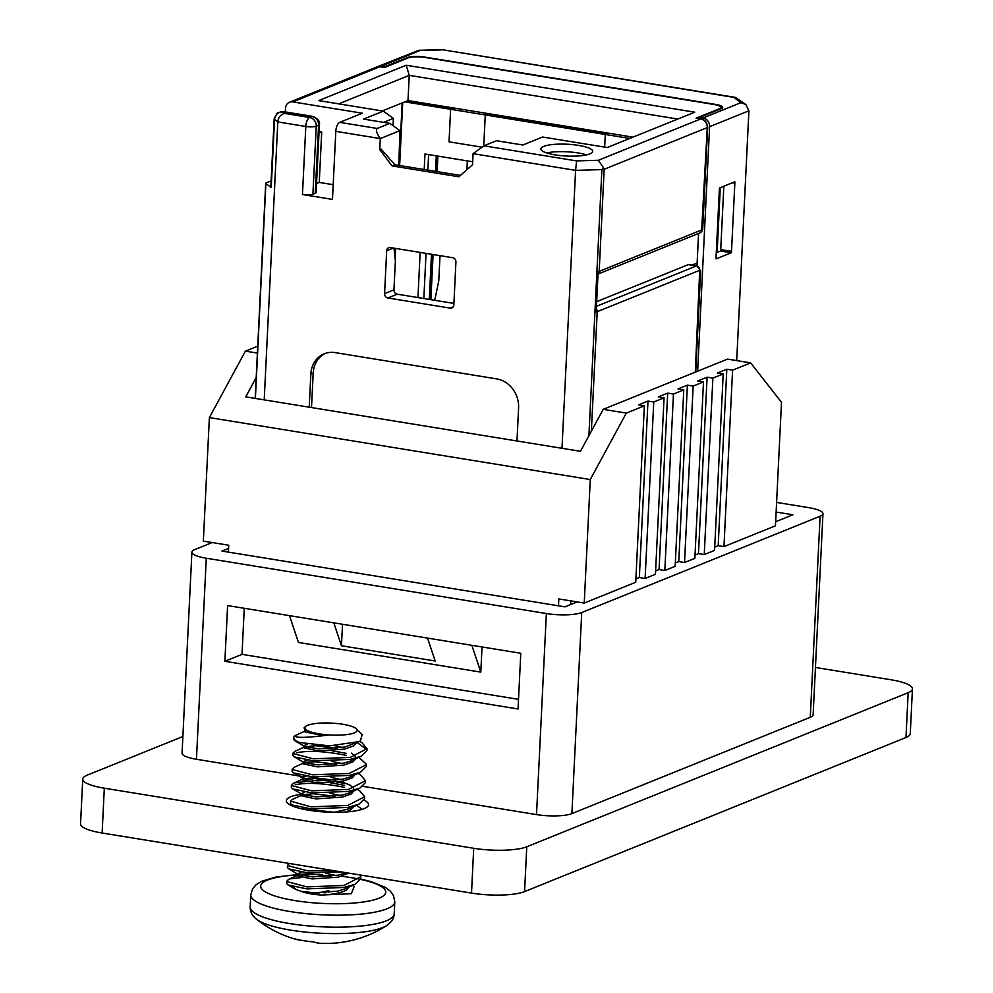 <?xml version="1.0" encoding="UTF-8"?>
<svg xmlns="http://www.w3.org/2000/svg" width="993" height="993" viewBox="0 0 993 993"><rect width="100%" height="100%" fill="white"/><g stroke="black" fill="none" stroke-linecap="round" stroke-linejoin="round"><path stroke-width="1.49" d="M364.158 800.172A41.147 9.396 -177.2 0 1 368.552 804.715A41.147 9.396 -177.2 0 1 364.096 808.662A41.147 9.396 -177.2 0 1 317.648 811.393A41.147 9.396 -177.2 0 1 286.344 800.693A41.147 9.396 -177.2 0 1 290.8 796.746A41.147 9.396 -177.2 0 1 301.661 794.189M815.439 667.47L890.87 679.746A39.509 9.024 -177.2 0 1 912.455 688.894L910.258 733.715A39.509 9.024 -177.2 0 1 905.988 737.514L524.577 891.602A39.509 9.024 -177.2 0 1 471.514 893.092L102.13 833.015A39.509 9.024 -177.2 0 1 80.545 823.855L82.742 779.033A39.509 9.024 -177.2 0 1 87.012 775.248L182.873 736.521M912.455 688.894A39.509 9.024 -177.2 0 1 908.173 692.692L526.762 846.781A39.509 9.024 -177.2 0 1 473.711 848.283L104.315 788.194A39.509 9.024 -177.2 0 1 82.742 779.033M820.106 516.236A26.339 6.02 2.8 0 0 822.961 513.704L813.13 714.761A26.339 6.02 -177.2 0 1 810.276 717.294L820.106 516.236L581.724 612.544L571.894 813.59L810.276 717.294M571.894 813.59A26.339 6.02 -177.2 0 1 536.518 814.595L546.361 613.537L206.283 558.227L196.453 759.273L303.622 776.712M310.412 777.817L329.179 780.87M336.925 782.124L347.513 783.849M362.954 786.357L536.518 814.595M196.453 759.273A26.339 6.02 -177.2 0 1 182.067 753.178L191.897 552.12A26.339 6.02 2.8 0 0 206.283 558.227M776.6 502.408L808.575 507.609A26.339 6.02 2.8 0 1 822.961 513.704M224.877 661.288L518.048 708.977L520.779 653.27L227.608 605.581L224.877 661.288L242.019 654.362L244.266 608.287M191.897 552.12A26.339 6.02 2.8 0 1 194.752 549.601L212.192 542.55M228.589 548.384L221.948 551.065L564.955 606.86L577.194 601.919M775.657 521.735L792.91 514.771L776.129 512.04M546.361 613.537A26.339 6.02 2.8 0 0 581.724 612.544M518.52 699.345L242.019 654.362M781.491 402.289L775.459 525.806L723.959 546.622L732.586 370.153L750.646 362.855L781.491 402.289M750.646 362.855L727.571 359.106L603.21 409.339L626.298 413.1L644.358 405.802L638.598 404.859L647.982 401.073L653.754 402.004L664.069 397.833L658.297 396.902L667.681 393.104L673.453 394.047L683.78 389.877L678.008 388.933L687.392 385.147L693.164 386.078L703.491 381.908L697.719 380.977L707.103 377.179L712.875 378.122L723.202 373.951L717.43 373.008L726.814 369.222L732.586 370.153M712.875 378.122L704.248 554.578L714.563 550.407L723.202 373.951M693.164 386.078L684.537 562.547L694.864 558.376L703.491 381.908M653.754 402.004L645.115 578.46L655.442 574.289L664.069 397.833M228.402 552.108L228.738 545.231L203.342 541.111L209.386 417.581L590.276 479.545L584.232 603.061L635.731 582.258L644.358 405.802M590.276 479.545L626.298 413.1M673.453 394.047L664.826 570.503L675.153 566.333L683.78 389.877M726.814 369.222L718.187 545.678L723.959 546.622M718.187 545.678L714.737 547.069M707.103 377.179L698.476 553.635L704.248 554.578M698.476 553.635L695.026 555.037M687.392 385.147L678.765 561.604L684.537 562.547M678.765 561.604L675.314 562.994M667.681 393.104L659.054 569.56L664.826 570.503M659.054 569.56L655.603 570.963M647.982 401.073L639.343 577.529L645.115 578.46M639.343 577.529L635.892 578.919M584.232 603.061L558.836 598.928L558.5 605.804M603.21 409.339L580.458 451.306L245.743 396.865L256.194 377.576M209.386 417.581L245.408 351.137L257.733 346.16M245.408 351.137L257.398 353.086M289.497 615.648L298.446 642.459L480.798 672.124L471.849 645.313M482.039 646.964L480.798 672.124M570.814 600.877L570.64 604.563M427.536 638.102L435.182 661.003L341.455 645.76L333.809 622.859M341.455 645.76L342.511 624.274M435.542 171.355L436.299 155.839L435.542 171.355M429.274 299.402L431.483 254.258L429.274 299.402M395.115 258.217L395.586 248.424M399.645 165.521L402.711 102.701M427.834 170.113L428.616 154.598M424.21 169.518L424.967 154.002L424.21 169.518L424.967 154.002L472.693 161.76M420.151 252.421L417.954 297.565M404.821 101.845L629.761 138.437L404.821 101.845L450.623 109.292L450.723 108.051L407.043 100.951M423.837 298.521L426.047 253.376M437.131 171.615L437.888 156.1M430.875 299.663L433.085 254.518M402.165 102.924L399.112 165.434M395.053 248.337L394.73 254.916M605.333 134.465L605.382 133.211L485.354 113.686L483.74 145.897M606.301 132.814L605.382 133.211M485.354 113.686L486.26 113.289M451.629 107.654L450.723 108.051M434.711 300.283L438.757 281.093L440.011 255.648M436.647 171.541L437.404 156.025M430.379 299.576L432.588 254.444M485.292 114.915L605.283 134.452L604.675 147.113M481.593 147.113L449.035 141.825L450.623 109.292L453.615 107.976M608.275 133.136L605.283 134.452M393.973 248.163L395.388 260.7L393.96 289.844A3.885 3.389 -112 0 0 397.237 294.189L453.9 303.411M392.049 165.905L379.76 149.62L381.089 149.074L394.904 164.751L392.049 165.905L458.878 176.779L472.556 164.714L473.09 153.679L483.914 145.822L496.525 140.721L522.852 145.003L542.6 137.022L607.244 147.535L694.752 112.184L406.199 65.24L409.24 75.356L408.011 100.566L632.951 137.146M379.76 149.62L380.294 138.586C376.57 133.248 375.553 129.884 377.266 128.469L389.889 123.38L363.562 119.098L383.323 111.117L318.691 100.603L406.199 65.24M398.764 165.384L399.956 130.642L380.294 138.586L335.808 131.349A7.783 3.351 -80.8 0 1 339.693 122.362L362.333 113.214L292.798 101.907A7.783 6.79 -112 0 0 289.509 102.254A7.783 6.79 -112 0 0 285.5 108.336L285.326 111.936M561.988 448.302L575.592 170.349L601.907 169.604L603.334 167.432L598.345 160.283L700.71 118.924L696.093 118.179L719.553 108.696A12.959 2.954 2.8 0 0 720.955 107.455A12.959 2.954 2.8 0 0 713.88 104.451L425.327 57.52A12.959 2.954 2.8 0 0 407.924 58.004L384.452 67.487L379.835 66.742L292.798 101.907M589.892 153.89A25.917 5.921 2.8 0 0 592.709 151.395A25.917 5.921 2.8 0 0 572.986 144.668A25.917 5.921 2.8 0 0 543.73 146.381A25.917 5.921 2.8 0 0 540.924 148.863A25.917 5.921 2.8 0 0 560.635 155.603A25.917 5.921 2.8 0 0 589.892 153.89M586.528 154.883A25.917 5.921 2.8 0 0 546.721 152.934M696.093 118.179A3.885 1.676 -80.8 0 1 696.527 118.117L701.145 118.875C704.807 119.545 706.991 122.338 707.686 127.241L702.759 228.08C702.858 230.289 701.828 231.928 699.68 232.995L597.165 274.403M603.334 167.432L604.166 169.269L707.264 127.613A7.783 6.79 -112 0 0 700.71 118.924A3.885 1.676 -80.8 0 1 701.145 118.875M596.309 308.848A3.885 3.389 68 0 1 597.203 311.69A3.885 0.894 2.8 0 1 596.16 311.939L598.134 271.61A3.885 0.894 2.8 0 0 599.176 271.362A3.885 3.389 68 0 1 598.022 273.882M264.212 399.869L277.804 121.916C278.226 117.472 280.473 114.629 284.557 113.388L309.679 117.484A7.783 3.351 99.2 0 0 305.794 126.471L302.468 194.529L332.481 199.407L335.808 131.349M309.22 407.192L310.846 374.063A25.917 22.628 68 0 1 324.214 353.793A25.917 22.628 68 0 1 335.162 352.614L496.748 378.904A25.917 22.628 68 0 1 518.594 407.862L516.981 440.979M384.576 293.643A3.885 3.389 68 0 0 387.853 297.987L450.189 308.115A3.885 3.389 68 0 0 453.838 304.901L455.924 262.053A3.885 3.389 68 0 0 452.647 257.708L390.323 247.567A3.885 3.389 68 0 0 386.674 250.782L384.576 293.643L393.96 289.844M274.155 118.875L270.828 186.945A7.783 1.775 -177.2 0 0 271.213 187.528L274.54 119.47A7.783 1.775 2.8 0 1 274.155 118.875L277.258 113.028L283.166 111.576L312.907 116.417A7.783 3.351 99.2 0 0 312.025 116.529A7.783 6.79 -112 0 1 318.592 125.217A7.783 1.775 2.8 0 0 319.423 124.473L316.097 192.543A7.783 1.775 -177.2 0 1 315.253 193.287L318.592 125.217L316.246 126.173A7.783 1.775 -177.2 0 1 305.794 126.471L277.804 121.916L274.54 119.47A7.783 7.174 -53.2 0 1 282.297 111.7L312.025 116.529L309.679 117.484A7.783 6.79 -112 0 1 316.246 126.173L312.907 194.231A7.783 1.775 -177.2 0 1 302.468 194.529M283.166 111.576A7.783 3.351 99.2 0 0 282.297 111.7L284.557 113.388M312.907 194.231L315.253 193.287M333.201 184.698L319.249 182.427L316.544 183.531M271.126 180.863L266.124 182.886A3.885 0.894 2.8 0 0 265.702 183.258A3.885 0.894 2.8 0 0 265.888 183.556L271.213 187.528M319.249 182.427L321.72 132.019L319.076 131.585M319.001 133.112L321.72 132.019M716.313 251.837L717.219 250.497L720.297 187.64M596.669 301.661L688.348 264.622A5.188 2.234 -80.8 0 1 688.943 264.548L697.024 265.863A5.188 2.234 -80.8 0 0 696.428 265.938A3.885 3.389 68 0 1 699.705 270.282L695.299 372.139M382.305 110.943L408.011 100.566M338.7 103.855L409.24 75.356L677.785 119.036M393.042 125.652L393.402 118.378L383.323 111.117M473.09 153.679L575.592 170.349L576.61 160.903L598.345 160.283M264.039 217.256L262.065 257.597M383.571 122.35L393.402 118.378M394.904 164.751L460.429 175.413M399.956 130.642L389.889 123.38M325.406 353.347A25.917 22.628 -112 0 0 313.192 373.12L311.504 407.564M697.645 371.196L709.61 126.67A7.783 6.79 -112 0 0 703.056 117.981L699.593 117.422L699.531 118.614M698.575 233.442L696.999 265.64L692.369 265.106M385.619 67.015L385.644 66.357L382.181 65.786A7.783 6.79 -112 0 0 378.904 66.146A7.783 6.79 -112 0 0 377.824 66.717M703.056 117.981L740.902 102.689L745.78 104.476L748.908 110.794L736.694 360.596M734.808 181.781A4.791 2.073 -80.8 0 1 734.845 183.196L731.518 251.254A4.791 2.073 -80.8 0 1 731.332 252.756L716.065 258.925A4.791 2.073 -80.8 0 1 716.027 257.51L719.366 189.452A4.791 2.073 -80.8 0 1 719.54 187.95L734.808 181.781M692.382 264.883L697.123 262.971M385.644 66.357L407.353 57.582A12.959 2.954 -177.2 0 1 424.756 57.097L715.618 104.402A12.959 2.954 -177.2 0 1 722.693 107.405A12.959 2.954 -177.2 0 1 721.29 108.647L699.593 117.422M723.823 186.212L720.719 249.727A3.885 1.676 -80.8 0 1 720.558 251.03L716.263 252.768M466.921 169.679L467.355 160.891M378.904 66.146L418.698 50.308L420.027 50.506L382.181 65.786M745.78 104.476L735.416 97.388L733.815 97.388L740.902 102.689M441.935 49.662L733.815 97.388M720.558 251.03L731.332 252.756M386.711 925.563A68.418 15.627 -177.2 0 1 290.862 930.156A68.418 15.627 -177.2 0 1 256.479 919.195C252.16 915.769 250.062 911.648 250.174 906.832A72.104 16.459 -177.2 0 0 289.559 923.54A72.104 16.459 -177.2 0 0 386.389 920.796A72.104 16.459 -177.2 0 0 394.196 913.87C394.122 918.215 391.627 922.112 386.711 925.563L386.711 925.563A111.861 111.861 0 0 1 351.348 940.545A39.248 8.962 -177.2 0 1 349.697 940.905A111.849 99.474 77.7 0 1 346.147 941.625A111.861 111.861 0 0 1 320.516 943.313A111.849 50.283 -86.2 0 1 313.701 941.923A39.248 8.962 -177.2 0 1 303.299 940.632A39.248 8.962 -177.2 0 1 294.288 938.77A111.849 45.839 104.5 0 0 296.113 939.378A111.849 45.839 104.5 0 0 299.886 940.023M256.479 919.195L256.479 919.195A111.861 111.861 0 0 0 296.113 939.378M305.484 730.848L294.772 735.801C295.405 738.122 306.874 737.836 329.167 734.957A26.178 5.983 -177.2 0 1 311.094 732.015L304.814 730.078L311.094 732.015A26.178 5.983 -177.2 0 1 305.695 726.429A26.178 5.983 -177.2 0 1 307.743 725.275A26.178 5.983 -177.2 0 1 334.244 723.276A26.178 5.983 -177.2 0 1 356.537 728.912A26.178 5.983 -177.2 0 1 354.364 732.859A26.178 5.983 -177.2 0 1 329.167 734.957L319.15 734.857L304.764 731.853L304.789 730.066M294.772 735.801A36.878 8.416 2.8 0 0 293.717 737.662A36.878 8.416 2.8 0 0 299.241 742.454L329.577 745.88L358.982 741.622L360.409 740.877L362.122 734.746L356.537 728.912M304.814 730.078L304.106 727.807L305.695 726.429M346.147 872.71L338.452 875.143L312.212 876.918L298.496 874.572L297.763 873.679L301.587 872.189M325.989 873.319L336.279 875.565M348.655 886.426L345.03 888.872L337.67 891.155L311.43 892.93L303.262 892.086A26.178 5.983 -177.2 0 0 321.347 895.028L351.299 893.712L354.24 886.377L352.403 885.309M300.445 874.349L309.431 873.79L331.103 876.322M349.586 886.19L346.681 889.939C341.17 892.906 332.729 894.594 321.347 895.028M356.537 742.752L353.731 745.867L344.621 749.094L318.368 750.869L303.97 747.853L304.032 745.619L307.234 744.216M334.964 745.755L342.548 747.506M354.911 758.379L351.286 760.812L343.938 763.096L317.686 764.871L303.97 762.512L303.25 761.631L307.073 760.129M305.099 746.686L315.687 745.743L337.359 748.263M351.646 753.141L355.283 756.306M355.755 758.751L352.949 761.879L343.839 765.094L317.586 766.869L303.188 763.865L303.25 761.631M331.463 761.271L341.766 763.505M305.931 762.301L314.905 761.743L336.577 764.275M354.973 774.763L352.167 777.879L343.057 781.106L316.804 782.881L302.406 779.865L302.468 777.631L306.291 776.141M330.681 777.283L340.984 779.517M353.347 790.391L349.722 792.824L342.362 795.108L316.122 796.882L302.406 794.537L301.686 793.643L304.466 792.315M303.535 778.698L314.123 777.755L335.795 780.275M340.884 781.516L350.082 785.165L353.719 788.318M354.278 790.192L351.385 793.891L342.275 797.106L316.022 798.893L301.624 795.877L301.686 793.643M329.899 793.283L340.202 795.53M302.753 794.71L313.341 793.755L335.013 796.287M353.409 806.775L350.603 809.903L345.912 811.964M301.723 808.848L304.714 808.153M307.023 809.928L312.559 809.767L334.231 812.299L348.94 808.836L358.994 804.206L347.699 807.433L310.797 808.848L291.992 804.913L290.577 803.523L290.614 801.128L292.215 799.539L302.356 794.872M348.617 873.108L338.352 877.142L312.112 878.929L297.714 875.913L297.751 874.125M358.982 741.622L344.72 747.084L318.468 748.859L304.752 746.513L304.032 745.619M358.821 757.349L366.181 764.002L366.132 766.708L360.558 772.194L350.504 776.824L343.144 779.108L316.904 780.883L303.188 778.524L302.468 777.631M299.241 742.454L295.12 740.89L293.705 739.487L293.717 737.662M359.59 741.324L361.998 742.727L367.013 748.697L350.144 757.411L313.242 758.826L293.022 753.501L294.561 751.515L304.702 746.848M367.013 748.697L366.913 750.696L361.34 756.182L350.057 759.409L313.143 760.824L294.338 756.889L292.923 755.499L292.96 753.104M366.231 764.709L349.362 773.423L312.46 774.825L292.24 769.501L293.779 767.515L303.92 762.86M360.558 772.194L349.263 775.421L312.361 776.836L293.556 772.902L292.141 771.499L292.178 769.103M358.039 773.348L360.434 774.751L365.449 780.709L348.58 789.423L311.678 790.838L291.445 785.513L292.997 783.527L303.138 778.86M365.449 780.709L365.35 782.72L359.776 788.206L348.481 791.421L311.579 792.836L292.774 788.914L291.359 787.511L291.396 785.115M357.257 789.361L359.652 790.751L364.667 796.721L347.798 805.435L310.896 806.85L290.614 801.128M334.43 870.799L307.756 870.873L287.536 865.548L289.311 863.463M341.53 871.953L307.656 872.872L288.864 868.949L287.436 867.547L287.474 865.151M360.36 875.019L360.744 876.757L343.888 885.471L306.974 886.886L286.754 881.548L288.305 879.575L298.434 874.907M360.744 876.757L360.645 878.755L355.084 884.242L343.789 887.469L306.874 888.884L288.082 884.949L286.654 883.559L286.692 881.163M356.475 805.36L362.284 809.32M364.667 796.721L364.568 798.72L358.994 804.206M357.145 742.466L366.802 749.69M290.639 878.805L301.227 877.551M295.331 782.757L305.931 781.516M330.408 782.782L344.658 785.364M295.231 784.755C307.247 782.31 323.693 783.179 344.559 787.362M331.985 750.77L346.222 753.339M296.795 752.744C308.811 750.298 325.257 751.167 346.123 755.35M293.568 886.873L295.777 889.443L303.262 892.086M318.269 893.104L328.807 890.584L328.795 892.496M301.227 891.354L317.003 893.104M526.762 846.781L524.577 891.602M473.711 848.283L471.514 893.092M908.173 692.692L905.988 737.514M104.315 788.194L102.13 833.015M483.914 145.822L576.61 160.903M377.266 128.469L339.693 122.362M591.356 431.21L597.203 311.69L699.705 270.282M604.166 169.269L599.176 271.362L701.679 229.954L707.264 127.613A3.885 0.894 2.8 0 0 707.686 127.241M601.907 169.604L588.899 435.753M376.558 67.09A7.783 6.79 68 0 1 379.835 66.742A3.885 1.676 99.2 0 1 380.282 66.68L376.558 67.09L289.509 102.254M719.515 109.367L719.553 108.696M701.679 229.954A3.885 3.389 68 0 1 699.68 232.995M255.387 398.429L265.888 183.556M386.674 250.782L393.402 248.064M450.189 308.115L453.131 306.936M387.853 297.987L397.237 294.189M695.721 371.978L700.661 270.928A3.885 0.894 -177.2 0 1 700.239 271.3M688.348 264.622L696.428 265.938L596.433 306.341M310.846 374.063L313.192 373.12M748.908 110.794L709.61 126.67M407.353 57.582L407.316 58.252M441.761 49.886L420.027 50.506M731.518 251.254L720.719 249.727M734.845 183.196L732.226 182.824M394.196 913.87L394.792 901.88A72.104 16.459 -177.2 0 1 386.972 908.806A72.104 16.459 -177.2 0 1 290.142 911.549A72.104 16.459 -177.2 0 1 250.757 894.842L252.632 888.735L256.157 884.676L261.544 881.337L276.054 877.005L297.726 874.585M360.558 879.388A62.621 14.299 -177.2 0 1 376.384 899.149A62.621 14.299 -177.2 0 1 294.884 900.589A62.621 14.299 -177.2 0 1 260.7 885.893A62.621 14.299 -177.2 0 1 297.714 874.895M299.005 874.821A62.621 14.299 -177.2 0 1 322.44 874.796M341.704 876.322A62.621 14.299 -177.2 0 1 351.559 877.7A62.621 14.299 -177.2 0 1 359.665 879.202M325.245 892.024L325.145 892.819M324.599 892.856L324.686 892.161M319.423 124.473C320.118 121.407 317.946 118.726 312.907 116.417M380.282 66.68L384.899 67.425M720.893 108.808L720.955 107.455M265.702 183.258L255.176 398.392M700.661 270.928L697.024 265.863M418.698 50.308L441.91 49.65L735.416 97.401M336.553 875.516L335.882 875.454M319.572 874.436L299.712 874.498M304.752 746.513L295.12 740.89M351.286 760.812L361.34 756.182M303.97 762.512L294.338 756.889M303.188 778.524L293.556 772.902M349.722 792.824L359.776 788.206M302.406 794.537L292.774 788.914M296.199 807.371L291.992 804.913M298.496 874.572L288.864 868.949M345.03 888.872L355.084 884.242M295.777 889.443L288.082 884.949M360.62 879.028L371.68 881.772L385.483 887.457L390.348 891.18L393.538 895.674L394.792 901.88M250.174 906.832L250.757 894.842"/></g></svg>
